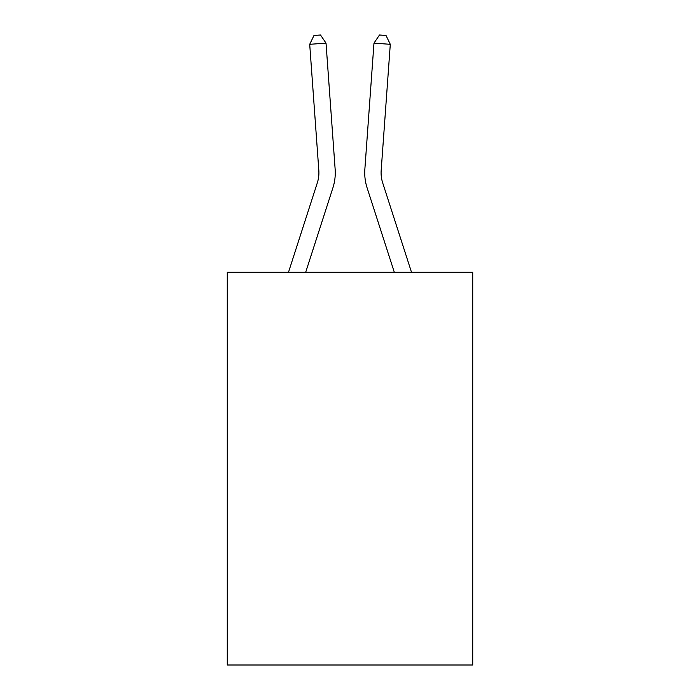 <?xml version="1.0" encoding="UTF-8"?>
<svg xmlns="http://www.w3.org/2000/svg" width="700" height="700" viewBox="0 0 700 700"><rect width="100%" height="100%" fill="white"/><g stroke="black" fill="none" stroke-linecap="round" stroke-linejoin="round"><path stroke-width="1.05" d="M472.736 272.256L472.736 665L227.264 665L227.264 272.256L472.736 272.256M335.142 169.216L326.025 43.137L335.142 169.216A49.096 49.096 0 0 1 332.902 187.827L305.69 272.256M288.496 272.256L317.328 182.805A32.725 32.725 0 0 0 318.824 170.398L309.706 44.31L313.985 35.472L320.512 35L326.025 43.137L309.706 44.31M411.504 272.256L382.672 182.805A32.725 32.725 0 0 1 381.176 170.398L390.294 44.31L373.975 43.137L364.858 169.216A49.096 49.096 0 0 0 367.098 187.827L394.31 272.256M317.328 182.805A32.725 32.725 0 0 0 318.824 170.398A32.725 32.725 0 0 1 317.328 182.805A32.725 32.725 0 0 0 318.824 170.398A32.725 32.725 0 0 1 317.328 182.805A32.725 32.725 0 0 0 318.824 170.398A32.725 32.725 0 0 1 317.328 182.805A32.725 32.725 0 0 0 318.824 170.398A32.725 32.725 0 0 1 317.328 182.805A32.725 32.725 0 0 0 318.824 170.398A32.725 32.725 0 0 1 317.328 182.805A32.725 32.725 0 0 0 318.824 170.398A32.725 32.725 0 0 1 317.328 182.805A32.725 32.725 0 0 0 318.824 170.398A32.725 32.725 0 0 1 317.328 182.805A32.725 32.725 0 0 0 318.824 170.398A32.725 32.725 0 0 1 317.328 182.805A32.725 32.725 0 0 0 318.824 170.398A32.725 32.725 0 0 1 317.328 182.805A32.725 32.725 0 0 0 318.824 170.398M390.294 44.31L386.015 35.472L379.488 35L373.975 43.137L364.858 169.216M382.672 182.805A32.725 32.725 0 0 1 381.176 170.398A32.725 32.725 0 0 0 382.672 182.805A32.725 32.725 0 0 1 381.176 170.398A32.725 32.725 0 0 0 382.672 182.805A32.725 32.725 0 0 1 381.176 170.398A32.725 32.725 0 0 0 382.672 182.805A32.725 32.725 0 0 1 381.176 170.398"/></g></svg>
